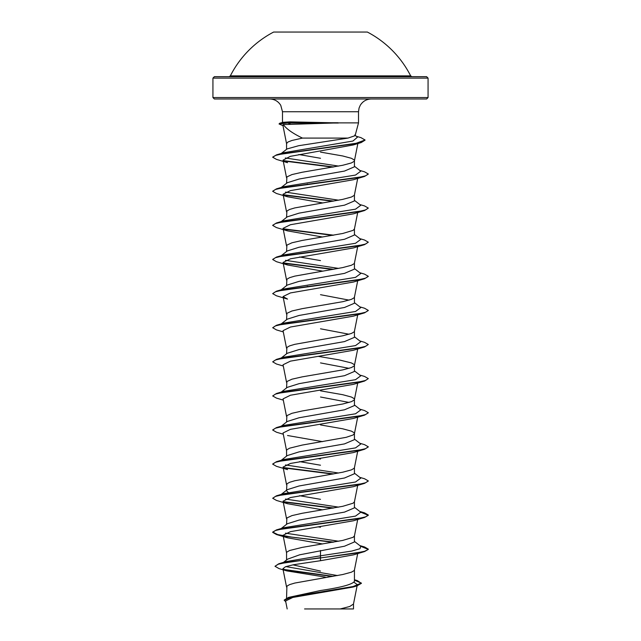 <?xml version="1.0" encoding="UTF-8"?>
<svg xmlns="http://www.w3.org/2000/svg" width="641" height="641" viewBox="0 0 641 641"><rect width="100%" height="100%" fill="white"/><g stroke="black" fill="none" stroke-linecap="round" stroke-linejoin="round"><path stroke-width="0.96" d="M230.335 75.886L410.665 75.886A101.118 101.118 0 0 0 367.357 32.05L273.643 32.05A101.118 101.118 0 0 0 230.335 75.886L229.053 76.672L320.5 76.672L214.366 76.672L212.932 78.106L428.068 78.106L426.634 76.672L320.5 76.672M428.068 97.552L212.932 97.552L214.366 98.986L426.634 98.986L428.068 97.552L428.068 78.106M358.519 122.888L337.991 122.888L283.354 124.578C286.327 128.873 292.689 133.376 302.448 138.087L348.015 138.087L355.09 135.684L358.519 122.888L358.519 111.734L359.056 108.081L360.242 105.332C362.79 101.254 366.468 99.139 371.267 98.986M337.991 122.888L289.932 121.87L283.114 122.303L279.732 123.224L287.304 122.743L290.165 123.985M286.559 598.117L286.904 586.146L289.62 584.6L294.844 583.046L342.727 574.52L351.38 572.197L354.096 570.65L354.441 569.873L354.441 581.371C352.406 584.424 341.092 587.477 320.5 590.521L288.554 597.404L284.219 600.064L285.79 601.955M283.514 562.365L287.585 559.16L299.619 554.818L344.513 546.212L354.441 541.949L354.441 535.852M286.559 559.97L286.559 552.822L286.904 552.045L289.62 550.499L302.151 547.398L342.727 540.419L353.071 537.318L354.425 535.94L357.702 519.49M281.223 528.505L287.272 523.777L299.091 520.075L344.497 512.111L354.441 507.848L354.441 501.751M286.559 524.338L286.904 517.944L291.943 515.612L302.151 513.289L342.727 506.318L353.071 503.217L354.425 501.839L357.702 485.381M281.223 494.403L287.272 489.676L299.091 485.974L344.505 478.002L354.441 473.739L354.441 467.561L354.096 468.339L351.38 469.885L342.727 472.209L294.844 480.734L289.62 482.288L286.904 483.835L286.559 490.237M281.223 460.302L287.264 455.575L299.075 451.873L344.505 443.901L354.441 439.638L354.441 433.46L354.096 432.683L351.38 431.129L342.727 428.805L320.5 424.927M286.559 456.136L286.559 450.511L286.904 449.734L289.62 448.179L302.151 445.086L346.156 437.33L353.071 435.007L354.441 433.46M281.223 426.193L287.272 421.474L299.083 417.764L344.489 409.799L354.441 405.537L354.441 399.351L354.096 398.574L351.38 397.027L342.727 394.704L320.5 390.826M349.089 402.444L320.5 397.003M286.559 422.026L286.904 415.632L291.943 413.301L302.151 410.977L342.727 404.006L351.38 401.675L354.096 400.128L354.441 399.351M281.223 392.092L287.272 387.364L299.091 383.663L344.513 375.69L354.441 371.427L354.441 365.25L354.096 364.473L351.38 362.926L338.849 359.825L318.401 356.388M349.089 368.335L320.5 362.902M286.559 387.925L286.904 381.523L291.943 379.2L302.151 376.876L342.727 369.897L351.38 367.573L354.096 366.027L354.441 365.25M281.223 357.99L287.272 353.263L299.083 349.553L344.497 341.589L354.441 337.326L354.441 331.141L354.096 331.918L351.38 333.472L342.727 335.796L294.844 344.321L289.62 345.868L286.904 347.422L286.559 353.824M349.089 334.233L320.5 328.801M281.223 323.881L287.264 319.162L299.091 315.452L344.505 307.48L354.441 303.225L354.441 297.128M349.089 300.132L320.5 294.692M286.559 319.715L286.904 313.321L291.943 310.989L302.151 308.666L342.727 301.695L351.38 299.363L354.096 297.817L354.441 297.039M281.223 289.78L287.272 285.053L299.091 281.351L344.505 273.378L354.441 269.116L354.441 262.938L354.096 263.707L351.38 265.262L342.727 267.585L294.844 276.111L289.62 277.665L286.904 279.212L286.559 285.614M281.223 255.679L287.272 250.952L299.091 247.242L344.489 239.277L354.441 235.015L354.441 228.917M286.559 251.512L286.904 245.11L291.943 242.787L302.151 240.455L342.727 233.484L353.071 230.383L354.425 229.005L357.702 212.556M281.223 221.57L287.272 216.842L299.091 213.141L344.513 205.168L354.441 200.905L354.441 194.728L354.096 195.505L351.38 197.051L342.727 199.375L294.844 207.908L289.62 209.455L286.904 211.001L286.559 217.403M281.223 187.468L287.264 182.741L299.083 179.039L344.497 171.067L354.441 166.804L354.441 160.627L354.096 159.849L351.38 158.295L342.727 155.971L320.5 152.101M286.559 183.302L286.904 176.9L291.943 174.576L302.151 172.253L342.727 165.274L351.38 162.95L354.096 161.396L354.441 160.627M320.5 571.075L292.897 564.849M320.5 527.239L318.401 526.91M320.5 499.323L299.579 495.717M288.258 492.52L286.559 490.79M320.5 465.214L299.579 461.608M320.5 459.036L318.401 458.7M308.249 286.511L307.271 286.343M320.5 260.591L299.579 256.985M308.249 184.199L307.271 184.031M320.5 158.279L298.842 154.521M281.231 153.479L287.08 148.928L298.706 145.699L348.015 138.087M286.559 149.337L286.559 143.576L287.929 142.022L291.943 140.475L302.448 138.087M354.024 582.284L357.341 584.656L356.188 585.818M354.441 579.728L357.358 580.618L361.404 583.318L356.957 585.882L353.007 587.06L292.793 597.444L285.598 600.986L287.184 608.95M353.495 603.87L353.495 608.95L304.571 608.95M340.211 608.95L349.722 606.498L353.479 604.046L357.101 585.842M320.5 550.475L320.5 555.795L286.094 561.58L278.747 563.792L274.981 566.283L279.067 568.615L286.831 570.899L325.227 577.084M285.838 566.596L337.486 575.554M354.441 580.906L354.441 581.371M368.311 549.409L364.665 551.26L354.305 553.391L320.5 557.934L364.521 551.581L368.311 549.409L360.747 546.316L359.962 548.704L351.773 551.068L320.5 555.795L320.5 557.654L278.747 563.792M283.354 569.368L333.12 576.331M361.404 583.038L352.879 586.627L288.554 597.404M364.521 551.581L353.455 554.874L320.5 560.707L320.5 557.934L288.033 562.109L278.338 564.2L274.981 566.283M283.947 569.777L332.19 576.491M354.441 580.137L361.388 583.182M356.957 585.882L292.136 596.731L284.219 600.345M320.5 560.707L293.554 564.721L285.485 566.724L282.913 568.719L286.831 570.899M283.354 124.578L282.849 125.019L286.575 143.744M361.195 142.558L353.231 144.962L290.325 156.348L283.05 160.138L287.545 162.678L276.479 159.393L272.689 157.213L275.702 155.378L283.707 153.552L361.195 142.558L365.058 140.147M287.537 196.779L276.479 193.494L272.689 191.314L275.47 189.456L283.482 187.597L364.521 176.443L353.455 179.728L290.445 190.617L283.05 194.247L287.537 196.779L322.599 202.917M287.545 230.88L276.479 227.595L272.689 225.424L275.47 223.565L283.474 221.706L364.521 210.544L353.463 213.83L290.445 224.719L283.05 228.348L287.545 230.88L322.599 237.026M287.545 264.989L276.479 261.696L272.689 259.525L275.47 257.666L283.482 255.807L364.521 244.646L353.455 247.939L290.445 258.82L283.05 262.457L287.545 264.989L322.599 271.127M364.521 278.755L353.455 282.04L290.445 292.929L283.05 296.559L287.545 299.091L276.479 295.805L272.689 293.626L275.47 291.767L283.49 289.908L364.521 278.755L368.295 276.431M283.298 331.918L276.479 329.907L272.689 327.735L275.47 325.876L283.482 324.017L364.521 312.856L353.455 316.141L290.445 327.03L283.05 330.66L286.575 348.367M353.463 350.25L290.445 361.139L283.05 364.769L286.575 382.477M283.298 400.128L276.479 398.117L272.689 395.946L275.47 394.087L283.482 392.22L364.521 381.066L353.463 384.352L290.445 395.241L283.05 398.87L286.575 416.578M283.298 434.229L276.479 432.218L272.689 430.047L275.47 428.188L283.49 426.329L364.521 415.168L353.455 418.453L290.445 429.342L283.05 432.971L286.575 450.679M287.545 435.511L322.599 441.649M364.521 449.277L353.455 452.562L290.445 463.451L283.05 467.081L287.545 469.613L276.479 466.327L272.689 464.148L275.47 462.289L283.482 460.43L364.521 449.277L368.295 446.953M287.537 503.714L276.479 500.429L272.689 498.257L275.47 496.398L283.482 494.54L364.513 483.378L353.455 486.663L290.445 497.552L283.05 501.182L287.537 503.714L322.599 509.851M287.537 537.815L276.479 534.53L272.689 532.359L275.47 530.5L283.474 528.641L364.521 517.479L353.463 520.764L290.445 531.653L283.05 535.283L287.537 537.823L322.599 543.961M338.632 541.236L285.477 533.16M333.729 542.118L291.751 537.102L277.721 534.586L272.689 532.078L276.479 529.899L283.875 527.719L355.523 516.101L360.779 512.231L354.441 507.287M338.632 507.135L285.477 499.051M280.253 495.156L283.875 493.618L355.523 482L360.779 478.13L354.441 473.186M338.632 473.026L285.477 464.949M272.705 464.004L276.479 461.688L283.875 459.509L355.515 447.899L360.779 444.029L354.441 439.085M280.253 426.954L283.875 425.408L355.523 413.79L360.779 409.92L354.441 404.976M272.689 395.946L276.479 393.486L283.875 391.306L355.523 379.688L360.779 375.818L354.441 370.875M280.253 358.744L280.934 358.319M283.298 366.019L276.479 364.016L272.689 361.836L276.479 359.377L283.875 357.197L355.523 345.587L360.779 341.717L354.441 336.765M272.689 327.735L276.479 325.275L283.875 323.096L355.515 311.486L360.779 307.608L354.441 302.664M272.689 293.626L276.479 291.174L283.875 288.995L355.523 277.377L360.779 273.507L354.441 268.563M338.632 268.403L285.477 260.326M280.253 256.432L283.875 254.886L355.523 243.276L360.779 239.397L354.441 234.454M280.253 222.331L280.934 221.906M272.705 225.279L276.479 222.964L283.875 220.784L355.523 209.166L360.779 205.296L354.441 200.353M338.632 200.192L285.477 192.116M280.253 188.222L280.934 187.797M272.705 191.178L276.479 188.855L283.875 186.675L355.515 175.065L360.779 171.195L354.441 166.251M338.632 166.091L285.317 157.974M280.277 154.217L280.998 153.784M272.713 157.093L276.551 154.842L283.979 152.662L352.975 141.028L357.486 137.15L354.753 135.027M368.311 549.129L364.521 546.949L360.25 545.932M276.479 529.899L357.51 518.745L365.53 516.886L368.311 515.019L364.521 512.848L360.25 511.822M333.729 508.017L283.282 501.655M272.689 498.257L276.479 495.797L357.518 484.636L365.53 482.777L368.311 480.918L364.521 478.739L359.777 477.353M333.729 473.915L283.29 467.553M276.479 461.688L357.526 450.535L365.53 448.676L368.311 446.809L364.521 444.638L359.777 443.252M272.705 429.903L276.479 427.587L357.518 416.426L365.53 414.567L368.311 412.708L364.521 410.536L359.777 409.142M276.479 393.486L357.51 382.324L365.53 380.466L368.311 378.607L364.521 376.427L359.777 375.041M276.479 359.377L357.518 348.223L365.53 346.364L368.311 344.505L364.521 342.326L359.777 340.932M276.479 325.275L357.526 314.114L365.53 312.255L368.311 310.396L364.521 308.225L359.777 306.831M276.479 291.174L357.518 280.013L365.53 278.154L368.311 276.295L364.521 274.116L359.777 272.729M333.729 269.292L283.282 262.922M272.705 259.381L276.479 257.065L357.51 245.912L365.53 244.053L368.311 242.194L364.521 240.014L359.777 238.62M333.729 235.183L283.282 228.821M276.479 222.964L357.518 211.802L365.53 209.944L368.311 208.085L364.521 205.913L359.777 204.519M333.729 201.082L283.282 194.72M276.479 188.855L357.526 177.701L365.53 175.842L368.311 173.983L364.521 171.804L359.777 170.418M333.729 166.981L283.282 160.611M276.551 154.842L354.954 143.712L365.074 140.002L360.971 137.647L356.388 136.301M282.969 125.644L279.043 123.961L279.732 123.224M332.751 542.294L283.634 536.108M364.521 517.479L368.311 515.308L360.747 512.215M332.751 508.185L283.634 501.999M364.513 483.378L368.295 481.062M332.751 474.084L283.642 467.898M364.521 415.168L368.295 412.852M364.521 381.066L368.311 378.607M272.689 361.836L275.47 359.978L283.474 358.119L364.521 346.965L368.311 344.505M364.521 312.856L368.295 310.54M332.751 269.46L283.634 263.275M364.521 244.646L368.311 242.194M332.751 235.351L283.642 229.166M364.521 210.544L368.311 208.085M332.751 201.25L283.634 195.064M364.521 176.443L368.295 174.12M332.751 167.149L283.634 160.963M279.043 123.961L287.304 123.032L338.32 123.032M337.991 122.743L287.304 122.743L289.932 121.87M282.481 122.479L282.481 111.734L358.519 111.734M282.481 111.734L280.758 105.332C278.21 101.254 274.532 99.139 269.733 98.986M212.932 97.552L212.932 78.106M357.341 584.656L357.157 585.537M357.854 143.552L354.425 160.795M283.05 160.138L286.575 177.845M357.702 178.446L354.425 194.904M283.05 194.247L286.575 211.955M283.05 228.348L286.575 246.056M357.702 246.657L354.425 263.106M283.05 262.457L286.575 280.157M357.702 280.758L354.425 297.216M283.05 296.559L286.575 314.266M357.702 314.867L354.425 331.317M357.702 348.968L354.425 365.418M357.702 383.07L354.425 399.527M357.702 417.179L354.425 433.628M357.702 451.28L354.425 467.73M283.05 467.081L286.575 484.788M283.05 501.182L286.575 518.889M283.05 535.283L286.575 552.991M357.702 553.592L354.425 570.041M282.913 568.719L286.575 587.1M359.777 545.563L364.521 546.949M359.777 511.454L364.521 512.848M283.875 493.618L276.479 495.797M283.875 425.408L276.479 427.587M283.875 254.886L276.479 257.065M354.441 541.397L360.779 546.34M353.463 350.242L364.521 346.965M410.665 75.886L411.947 76.672"/></g></svg>
